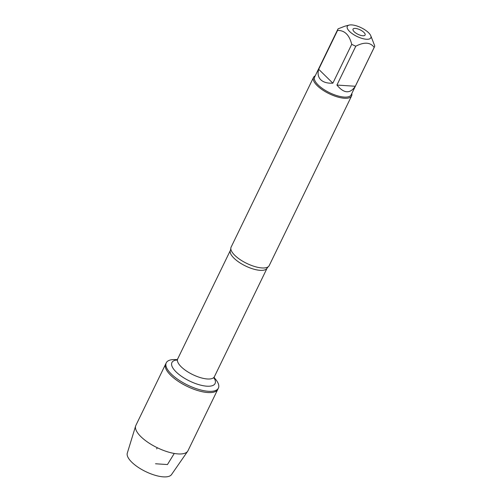 <?xml version="1.0" encoding="UTF-8"?>
<svg xmlns="http://www.w3.org/2000/svg" width="502" height="502" viewBox="0 0 502 502"><rect width="100%" height="100%" fill="white"/><g stroke="black" fill="none" stroke-linecap="round" stroke-linejoin="round"><path stroke-width="0.75" d="M214.097 377.611L214.442 377.981A28.972 10.711 -154.1 0 1 218.395 388.109A28.972 10.711 -154.1 0 1 187.654 385.09A28.972 10.711 -154.1 0 1 166.269 362.795A28.972 10.711 -154.1 0 1 176.673 359.645L177.181 359.683M135.634 425.991A28.972 10.711 25.9 0 0 140.949 436.715A28.972 10.711 25.9 0 0 167.467 451.787A28.972 10.711 25.9 0 0 187.679 451.26L171.508 474.597A24.617 9.099 -154.1 0 1 154.34 475.043A24.617 9.099 -154.1 0 1 131.813 462.235A24.617 9.099 -154.1 0 1 127.295 453.124L135.634 425.991A28.972 10.711 25.9 0 1 135.86 425.42L165.666 364.044A28.972 10.711 25.9 0 0 187.051 386.333A28.972 10.711 25.9 0 0 217.793 389.357A28.972 10.711 -154.1 0 1 198.008 390.638A28.972 10.711 -154.1 0 1 170.755 375.339A28.972 10.711 -154.1 0 1 165.666 364.044L166.269 362.795M361.904 28.087A13.096 4.844 25.9 0 0 349.097 25.1A13.096 4.844 25.9 0 0 349.587 31.463A13.096 4.844 25.9 0 0 364.207 38.955A13.096 4.844 25.9 0 0 370.714 35.598A13.096 4.844 25.9 0 0 361.904 28.087M344.824 26.217L338.091 28.846A20.318 7.511 25.9 0 0 337.852 29.241A20.318 7.511 25.9 0 0 337.564 30.427C344.61 30.277 349.329 34.908 351.726 44.32A20.318 7.511 25.9 0 0 355.799 46.203C364.251 41.817 370.376 42.218 374.178 47.395A20.318 7.511 25.9 0 0 374.41 46.993A20.318 7.511 25.9 0 0 374.705 45.807L370.714 35.598M374.41 46.993L351.18 94.84A20.318 7.511 -154.1 0 1 337.306 95.738A20.318 7.511 -154.1 0 1 318.193 85.007A20.318 7.511 -154.1 0 1 314.622 77.082L337.852 29.241M337.564 30.427L318.695 69.289C317.477 73.631 318.161 77.12 320.747 79.749C323.445 82.297 327.48 83.439 332.857 83.181L351.726 44.32M355.799 46.203L336.924 85.064C343.945 93.592 350.076 93.987 355.303 86.256L374.178 47.395M313.518 77.421L231.121 247.116A21.166 7.825 25.9 0 0 230.813 248.647A21.166 7.825 25.9 0 0 234.836 255.367A21.166 7.825 25.9 0 0 252.908 265.953A21.166 7.825 25.9 0 0 268.187 266.794A21.166 7.825 25.9 0 0 269.204 265.608L351.601 95.913A21.166 7.825 -154.1 0 1 329.143 93.711A21.166 7.825 -154.1 0 1 313.518 77.421A21.166 7.825 -154.1 0 1 315.237 75.821M351.795 93.573A21.166 7.825 -154.1 0 1 351.601 95.913M363.919 32.398A6.708 2.479 -154.1 0 1 364.69 35.447A6.708 2.479 -154.1 0 1 357.982 34.312A6.708 2.479 -154.1 0 1 352.944 29.743A6.708 2.479 -154.1 0 1 356.935 28.67A6.708 2.479 -154.1 0 1 363.919 32.398M355.303 86.256L336.924 85.064M332.857 83.181L318.695 69.289M187.679 451.26A28.972 10.711 25.9 0 0 187.986 450.727L218.395 388.109M157.245 447.709L156.674 448.895M155.526 463.773L167.448 464.551L174.276 453.457M268.187 266.794L267.133 268.093A20.394 7.543 -154.1 0 1 245.497 265.966A20.394 7.543 -154.1 0 1 230.443 250.272L230.813 248.647M230.443 250.272L177.689 358.917A20.394 7.543 25.9 0 0 192.743 374.611A20.394 7.543 25.9 0 0 214.379 376.738L214.078 378.389L213.72 377.617M214.053 378.012A24.008 8.879 -154.1 0 1 204.477 385.925A24.008 8.879 -154.1 0 1 176.591 372.384A24.008 8.879 -154.1 0 1 176.892 359.965M349.097 25.1L344.824 26.211M267.133 268.093L214.379 376.738M177.689 358.917L176.578 360.179L177.407 359.984"/></g></svg>
